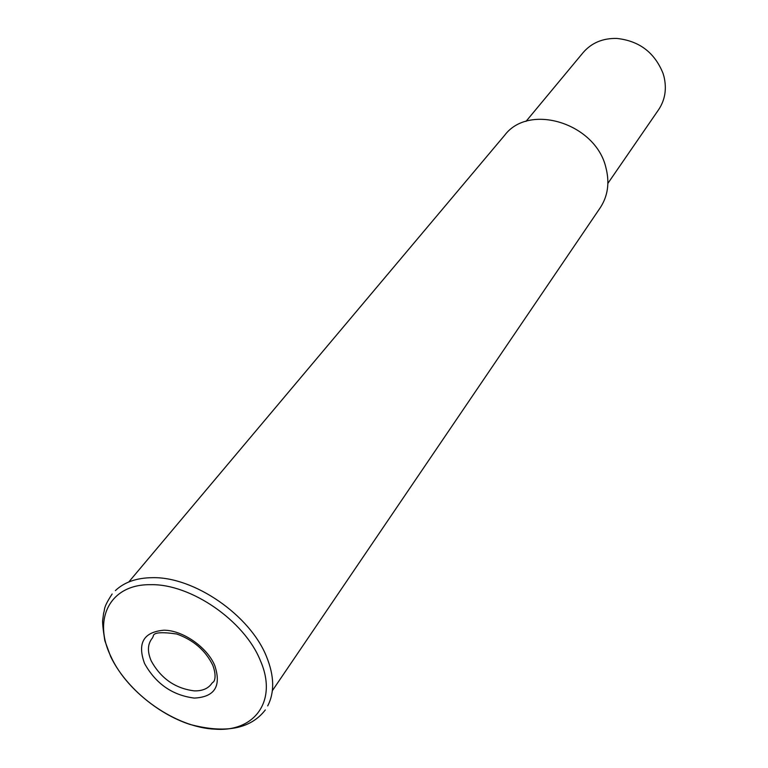 <?xml version="1.0" encoding="UTF-8"?>
<svg xmlns="http://www.w3.org/2000/svg" width="768" height="768" viewBox="0 0 768 768"><rect width="100%" height="100%" fill="white"/><g stroke="black" fill="none" stroke-linecap="round" stroke-linejoin="round"><path stroke-width="1.15" d="M272.362 690.682L600.221 207.782C607.901 196.061 609.792 182.64 605.885 167.52C595.613 123.158 528.845 102.662 504.576 135.379L128.774 581.981M607.891 183.36L658.637 109.651C665.107 99.898 666.893 88.867 663.974 76.55L663.034 73.354C654.624 52.522 639.254 40.886 616.925 38.448C602.87 38.102 591.629 42.797 583.181 52.531L526.013 121.373M267.696 705.907C274.704 692.323 274.32 675.907 266.534 656.678C250.157 615.254 194.035 576.528 152.333 577.68C136.618 577.843 124.301 582.154 115.382 590.602M150.739 584.688C109.901 583.978 92.419 619.133 110.938 656.602C127.91 694.118 176.314 727.834 215.386 729.187C255.043 732.077 277.92 700.339 260.333 660.528C244.541 620.832 190.752 583.699 150.739 584.688M144.557 663.514C155.856 683.779 172.454 695.309 194.342 698.083C214.762 697.008 221.568 686.141 214.752 665.501C207.13 647.136 182.525 630.096 163.834 630.211C143.558 632.035 137.136 643.133 144.557 663.514M194.285 690.874C202.531 691.066 208.445 688.483 212.026 683.117L213.533 681.802C214.022 681.61 217.094 676.963 212.832 665.357C205.584 650.496 193.546 640.051 176.726 634.003C161.126 631.757 153.312 632.486 153.283 636.192L152.429 637.997C147.542 643.882 147.149 651.552 151.267 661.018C161.011 678.557 175.354 688.512 194.285 690.874M112.147 593.981C102.595 608.688 105.226 608.88 103.642 613.027L102.787 619.43C102.25 621.504 102.922 628.57 104.813 640.637L110.65 656.525C124.685 685.91 156.71 713.366 189.571 724.32C225.293 733.843 250.541 729.053 265.315 709.949"/></g></svg>
